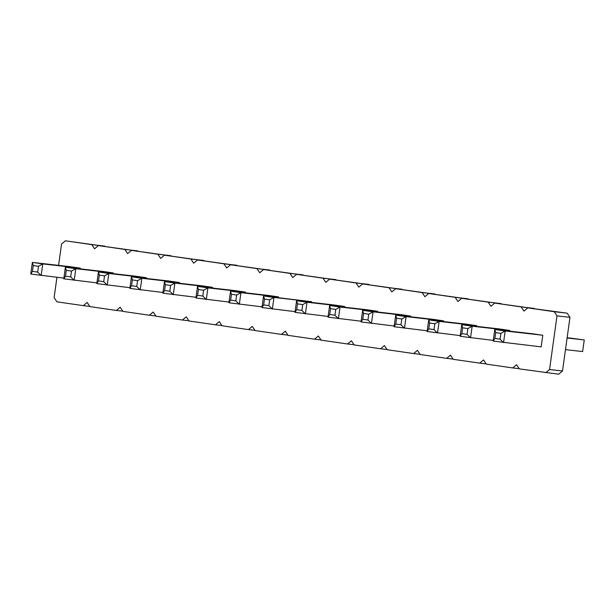 <?xml version="1.0" encoding="UTF-8"?>
<svg xmlns="http://www.w3.org/2000/svg" width="615" height="615" viewBox="0 0 615 615"><rect width="100%" height="100%" fill="white"/><g stroke="black" fill="none" stroke-linecap="round" stroke-linejoin="round"><path stroke-width="0.92" d="M56.934 277.327L54.112 297.652L56.903 301.819L83.325 305.655L87.138 302.442L89.928 306.616L116.358 310.444L120.171 307.231L122.962 311.405L149.383 315.234L153.197 312.028L155.987 316.195L182.417 320.031L186.23 316.817L189.02 320.984L215.442 324.82L219.263 321.607L222.053 325.773L248.475 329.609L252.288 326.396L255.079 330.57L281.501 334.399L285.322 331.185L288.112 335.36L314.534 339.188L318.347 335.982L321.138 340.149L347.567 343.985L351.38 340.772L354.171 344.938L380.593 348.774L384.406 345.561L387.204 349.727L413.626 353.564L417.439 350.35L420.23 354.524L446.651 358.353L450.472 355.147L453.263 359.314L479.685 363.142L483.498 359.936L486.288 364.103L512.718 367.939L516.531 364.726L519.321 368.892L558.704 374.197L562.517 370.983L569.967 317.348L557.005 315.879L554.215 311.705L527.785 307.877L523.972 311.09L521.182 306.916L494.76 303.087L490.939 306.293L488.149 302.126L461.727 298.298L457.914 301.504L455.123 297.337L428.701 293.501L424.88 296.714L422.09 292.548L395.668 288.712L391.855 291.925L389.064 287.751L362.635 283.922L358.822 287.136L356.031 282.962L329.609 279.133L325.789 282.339L322.998 278.172L296.576 274.336L292.763 277.55L289.973 273.383L263.551 269.547L259.73 272.76L256.939 268.594L230.517 264.757L226.704 267.971L223.914 263.797L197.484 259.968L193.671 263.182L190.881 259.007L164.459 255.179L160.646 258.385L157.847 254.218L131.425 250.382L127.613 253.595L124.822 249.429L98.4 245.593L94.579 248.806L91.789 244.639L65.367 240.803L61.554 244.017L58.586 265.373M569.967 317.348L567.176 313.181L554.215 311.705M562.517 370.983L549.556 369.515L557.005 315.879M567.176 313.181L527.785 307.877M534.297 308.615L494.76 303.087M501.263 303.825L461.727 298.298M468.238 299.028L428.701 293.501M435.205 294.239L395.668 288.712M402.172 289.45L362.635 283.922M369.146 284.66L329.609 279.133M336.113 279.871L296.576 274.336M303.087 275.074L263.551 269.547M270.054 270.285L230.517 264.757M237.021 265.496L197.484 259.968M203.996 260.706L164.459 255.179M170.962 255.917L131.425 250.382M137.937 251.12L98.4 245.593M104.904 246.331L65.367 240.803M545.743 372.728L549.556 369.515M129.842 288.397L131.456 276.773L169.04 281.04L179.442 282.546L141.857 278.288L140.243 289.911L136.753 286.475L131.549 285.721L129.842 288.397L162.967 292.486M179.349 283.254L179.442 282.546M96.809 283.607L98.423 271.984L99.322 275.12L104.527 275.874L108.824 273.49L98.423 271.984L136.007 276.243L146.416 277.757L108.824 273.49L107.21 285.114L103.72 281.685L98.515 280.932L96.809 283.607L129.942 287.689M146.316 278.457L146.416 277.757M228.934 302.772L230.54 291.149L268.132 295.408L278.534 296.914L240.949 292.655L239.335 304.279L235.837 300.85L230.64 300.097L228.934 302.772L262.059 306.854M278.434 297.622L278.534 296.914M195.901 297.983L197.515 286.359L198.414 289.496L203.619 290.249L207.916 287.866L197.515 286.359L235.099 290.618L245.5 292.125L207.916 287.866L206.302 299.49L202.812 296.061L197.607 295.308L195.901 297.983L229.026 302.065M245.408 292.832L245.5 292.125M162.867 293.186L164.482 281.57L202.074 285.829L212.475 287.336L174.883 283.077L173.276 294.7L169.778 291.272L164.582 290.511L162.867 293.186L196.001 297.276M212.375 288.043L212.475 287.336M294.992 312.351L296.599 300.727L297.506 303.864L302.703 304.617L307.008 302.242L296.599 300.727L334.191 304.994L344.592 306.501L307.008 302.242L305.394 313.865L301.896 310.429L296.699 309.676L294.992 312.351L328.118 316.441M344.492 307.208L344.592 306.501M311.467 302.419L311.567 301.711L273.975 297.445L272.36 309.068L268.87 305.64L269.678 299.828L273.975 297.445L263.574 295.938L261.959 307.562L295.085 311.644M269.678 299.828L264.473 299.075L263.574 295.938L311.567 301.711M493.168 341.094L494.783 329.479L495.682 332.607L500.887 333.368L505.184 330.985L494.783 329.479L532.367 333.737L542.776 335.244L505.184 330.985L503.57 342.609L500.08 339.18L494.875 338.419L493.168 341.094L541.162 346.868L542.776 335.244M460.143 336.305L461.75 324.682L462.657 327.818L467.854 328.571L472.159 326.196L461.75 324.682L499.342 328.948L509.743 330.455L472.159 326.196L470.544 337.82L467.046 334.383L461.85 333.63L460.143 336.305L493.268 340.395M509.643 331.162L509.743 330.455M427.11 331.516L428.724 319.892L429.624 323.029L434.828 323.782L439.125 321.399L428.724 319.892L466.308 324.151L476.717 325.666L439.125 321.399L437.511 333.023L434.021 329.594L428.816 328.841L427.11 331.516L460.235 335.598M476.617 326.373L476.717 325.666M328.018 317.14L329.632 305.524L330.532 308.653L335.736 309.414L340.034 307.031L329.632 305.524L367.224 309.783L377.625 311.29L340.034 307.031L338.427 318.655L334.929 315.226L329.725 314.465L328.018 317.14L361.151 321.23M377.525 311.997L377.625 311.29M361.051 321.937L362.666 310.314L400.25 314.572L410.651 316.079L373.067 311.82L371.452 323.444L367.962 320.015L362.758 319.262L361.051 321.937L394.177 326.019M410.559 316.786L410.651 316.079M394.077 326.726L395.691 315.103L433.283 319.362L443.684 320.869L406.1 316.61L404.486 328.233L400.988 324.805L395.791 324.051L394.077 326.726L427.21 330.809M443.584 321.576L443.684 320.869M30.75 274.029L32.364 262.405L33.264 265.542L38.468 266.295L42.766 263.912L32.364 262.405L69.949 266.664L80.357 268.171L42.766 263.912L41.151 275.535L37.661 272.107L32.457 271.353L30.75 274.029L63.875 278.111M80.258 268.878L80.357 268.171M63.783 278.818L65.39 267.194L66.297 270.331L71.494 271.084L75.799 268.701L65.39 267.194L102.982 271.453L113.383 272.96L75.799 268.701L74.184 280.325L70.687 276.896L65.49 276.143L63.783 278.818L96.909 282.9M113.283 273.667L113.383 272.96M534.143 308.384L521.182 306.916M519.168 368.669L512.718 367.939M501.11 303.595L488.149 302.126M486.142 363.88L479.685 363.142M468.084 298.805L455.123 297.337M453.109 359.083L446.651 358.353M435.051 294.016L422.09 292.548M420.076 354.294L413.626 353.564M402.026 289.227L389.064 287.751M387.05 349.505L380.593 348.774M368.992 284.43L356.031 282.962M354.017 344.715L347.567 343.985M335.959 279.641L322.998 278.172M320.992 339.926L314.534 339.188M302.934 274.851L289.973 273.383M287.958 335.129L281.501 334.399M269.9 270.062L256.939 268.594M254.925 330.34L248.475 329.609M236.875 265.273L223.914 263.797M221.9 325.55L215.442 324.82M203.842 260.476L190.881 259.007M188.867 320.761L182.417 320.031M170.816 255.686L157.847 254.218M155.841 315.972L149.383 315.234M137.783 250.897L124.822 249.429M122.808 311.175L116.358 310.444M104.75 246.108L91.789 244.639M89.782 306.385L83.325 305.655M567.145 337.673L584.25 339.949L582.636 351.565L565.485 349.628M584.25 339.949L567.099 338.004M131.549 285.721L132.356 279.91L131.456 276.773L141.857 278.288L137.552 280.663L136.753 286.475M230.64 300.097L231.448 294.285L230.54 291.149L240.949 292.655L236.644 295.039L235.837 300.85M164.582 290.511L165.381 284.699L164.482 281.57L174.883 283.077L170.586 285.46L169.778 291.272M362.758 319.262L363.565 313.45L362.666 310.314L373.067 311.82L368.769 314.204L367.962 320.015M395.791 324.051L396.598 318.239L395.691 315.103L406.1 316.61L401.795 318.993L400.988 324.805M132.356 279.91L137.552 280.663M104.527 275.874L103.72 281.685M99.322 275.12L98.515 280.932M231.448 294.285L236.644 295.039M203.619 290.249L202.812 296.061M198.414 289.496L197.607 295.308M165.381 284.699L170.586 285.46M302.703 304.617L301.896 310.429M297.506 303.864L296.699 309.676M261.959 307.562L263.666 304.886L268.87 305.64M264.473 299.075L263.666 304.886M500.887 333.368L500.08 339.18M495.682 332.607L494.875 338.419M467.854 328.571L467.046 334.383M462.657 327.818L461.85 333.63M434.828 323.782L434.021 329.594M429.624 323.029L428.816 328.841M335.736 309.414L334.929 315.226M330.532 308.653L329.725 314.465M363.565 313.45L368.769 314.204M396.598 318.239L401.795 318.993M38.468 266.295L37.661 272.107M33.264 265.542L32.457 271.353M71.494 271.084L70.687 276.896M66.297 270.331L65.49 276.143"/></g></svg>
